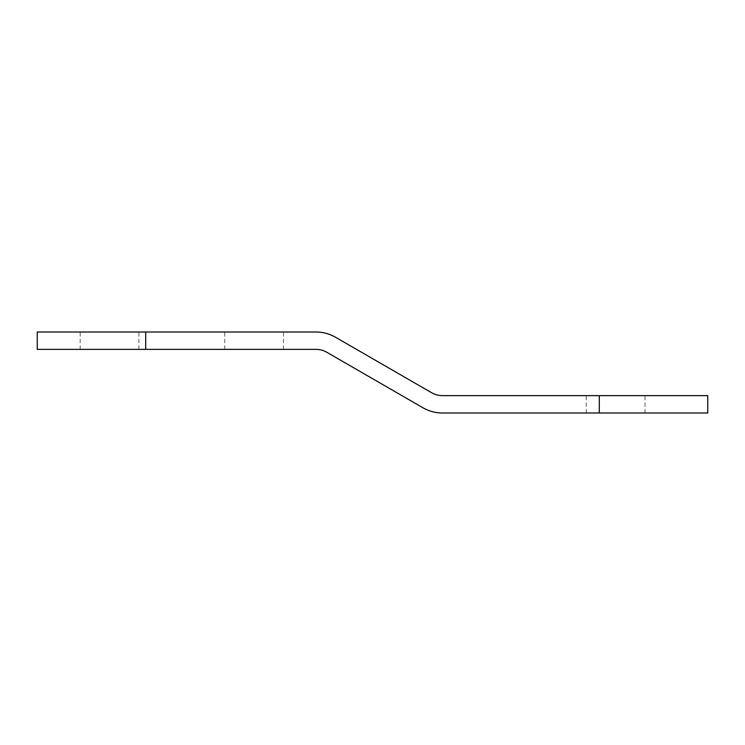 <?xml version="1.0" encoding="UTF-8"?>
<svg xmlns="http://www.w3.org/2000/svg" width="745" height="745" viewBox="0 0 745 745"><rect width="100%" height="100%" fill="white"/><g stroke="black" fill="none" stroke-linecap="round" stroke-linejoin="round"><path stroke-width="0.56" stroke-dasharray="3.73 2.79" d="M109.543 332.009L138.915 332.009L109.543 332.009M109.543 349.368L138.915 349.368L109.543 349.368M254.138 332.009L283.51 332.009L254.138 332.009M254.138 349.368L283.51 349.368L254.138 349.368M615.631 395.632L586.259 395.632L615.631 395.632M615.631 412.991L586.259 412.991L615.631 412.991M37.25 349.368L145.694 349.368L145.694 332.009L315.982 332.009A39.038 39.038 0 0 1 335.501 337.243L431.606 392.727A21.689 21.689 0 0 0 442.446 395.632L599.306 395.632L599.306 412.991L707.75 412.991M145.694 349.368L315.982 349.368A21.689 21.689 0 0 1 326.822 352.273L422.927 407.757A39.038 39.038 0 0 0 442.446 412.991L599.306 412.991M707.75 395.632L599.306 395.632M145.694 332.009L37.25 332.009M80.181 349.368L80.181 332.009M224.776 349.368L224.776 332.009M586.259 412.991L586.259 395.632M644.993 412.991L644.993 395.632M283.51 349.368L283.51 332.009M138.915 349.368L138.915 332.009"/><path stroke-width="1.12" d="M145.694 332.009L145.694 349.368L37.25 349.368L37.25 332.009L315.982 332.009A39.038 39.038 0 0 1 335.501 337.243L431.606 392.727A21.689 21.689 0 0 0 442.446 395.632L707.75 395.632L707.75 412.991L599.306 412.991L599.306 395.632M145.694 349.368L315.982 349.368A21.689 21.689 0 0 1 326.822 352.273L422.927 407.757A39.038 39.038 0 0 0 442.446 412.991L599.306 412.991"/></g></svg>
